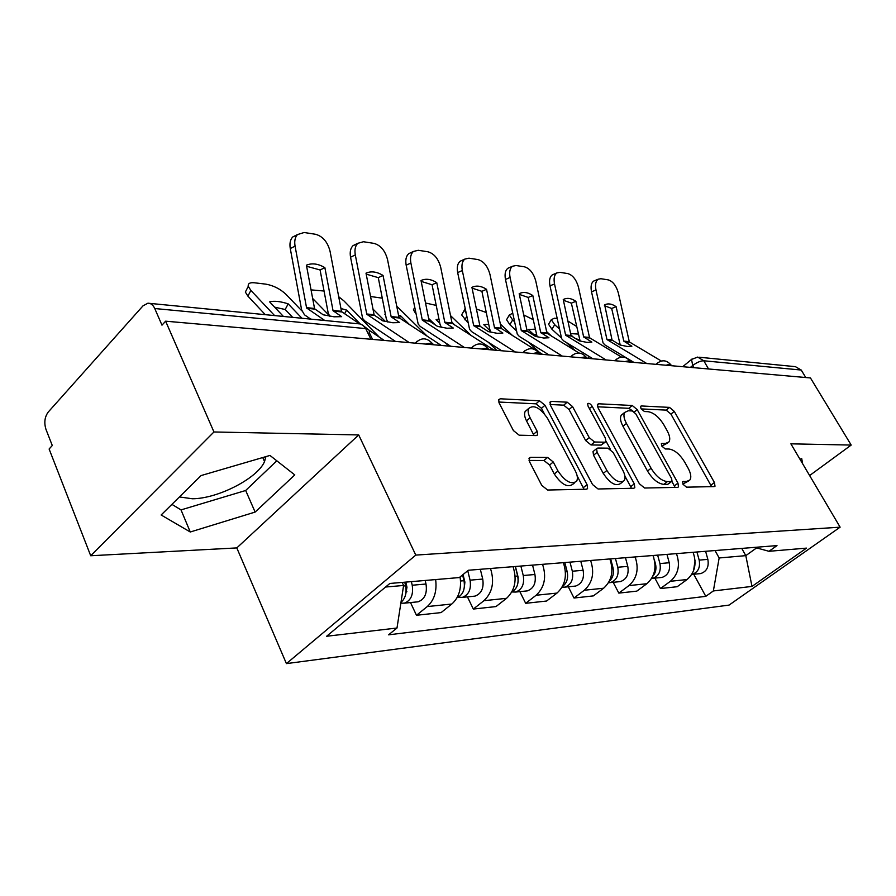 <?xml version="1.0" encoding="UTF-8"?>
<svg xmlns="http://www.w3.org/2000/svg" width="896" height="896" viewBox="0 0 896 896"><rect width="100%" height="100%" fill="white"/><g stroke="black" fill="none" stroke-linecap="round" stroke-linejoin="round"><path stroke-width="1.34" d="M683.021 484.299L686.515 487.166L714.168 486.595L715.008 486.226L714.426 482.518L674.285 411.387L669.525 407.389L641.346 405.955L640.595 406.291L640.987 408.643L644.448 411.522L648.166 411.701C653.8 412.698 659.019 417.054 663.813 424.749L667.15 430.718C669.827 435.714 670.432 439.454 668.954 441.93L665.795 443.341L661.394 443.598L661.797 446.085L665.269 448.963L668.954 449.008C674.554 449.859 679.795 454.205 684.678 462.045L688.083 468.126C690.928 473.469 691.522 477.411 689.875 479.976L686.952 481.309L682.629 481.667L683.021 484.299M265.91 456.624L264.533 461.563C257.69 478.206 217.918 498.725 192.394 498.77L179.424 496.944M530.667 457.352L529.144 458.17L529.648 461.944L541.789 485.408L547.613 490.022L586.275 489.227L587.563 488.566L587.059 484.646L544.981 405.261L539.493 400.781L500.293 398.787L498.658 399.661L499.173 403.088L513.408 430.573L519.176 435.198L536.166 435.59L537.645 434.806L537.13 431.2L530.096 417.771C528.125 413.862 527.654 410.76 528.696 408.464C533.87 404.398 540.165 407.714 547.557 418.41L575.288 470.87C577.517 475.283 577.965 478.722 576.621 481.208C571.334 484.938 565.118 481.533 557.973 470.96L553.269 461.989L547.59 457.442L530.667 457.352L528.931 458.797M415.789 555.094L358.702 434.941L213.954 431.973L165.626 321.182L810.454 377.944L851.2 445.066L790.877 443.834L840.123 527.162L415.789 555.094L286.418 663.611L729.064 605.091L840.123 527.162M639.374 483.773L644.605 488.029L677.566 487.357L678.507 486.909L677.958 483.123L637.213 409.629L632.24 405.496L598.707 403.794L597.475 404.365L598.024 407.77L639.374 483.773M633.718 488.253L598.069 488.981L592.558 484.557L550.558 405.518L550.032 402.102L551.454 401.386L567.202 402.192L572.544 406.56L589.243 437.651L594.586 442.008L604.654 442.198L605.853 441.616L605.326 438.01L588.034 406.078L587.653 403.693C588.885 402.83 590.397 403.693 592.189 406.28L634.29 483.862L634.816 487.715L633.718 488.253M213.954 431.973L90.709 555.755L49.112 449.008L52.282 445.525L45.987 429.419C43.915 422.733 44.666 416.942 48.25 412.037L143.002 305.85L147.918 303.195C150.819 303.173 153.093 304.954 154.75 308.526L161.986 325.17L165.626 321.182M90.709 555.755L236.802 547.915L286.418 663.611M699.093 357.224L795.435 366.666L801.237 370.048L703.786 360.774C700.526 360.819 696.842 362.387 692.72 365.501L690.424 367.371M805.762 377.53L801.237 370.048M809.614 475.541L851.2 445.066M676.458 553.627C680.4 564.995 678.384 574.213 670.398 581.28L687.053 579.544C694.982 572.578 696.987 563.494 693.067 552.294M687.053 579.544L677.186 586.712L660.453 588.549L654.886 578.144M670.398 581.28L660.453 588.549M613.178 582.31L618.822 593.107L636.798 591.136L646.856 583.722C654.92 576.52 656.958 567.112 652.982 555.498M635.13 556.931C639.139 568.725 637.078 578.278 628.947 585.592L618.822 593.107M568.288 586.79L574.022 598.024L593.387 595.896L603.613 588.224C611.822 580.765 613.906 571.01 609.862 558.947M590.621 560.482C594.686 572.746 592.592 582.658 584.315 590.24L574.022 598.024M519.859 591.629L525.672 603.322L546.594 601.026L556.976 593.085C565.331 585.346 567.459 575.21 563.349 562.666M542.55 564.323C546.683 577.08 544.544 587.395 536.133 595.246L525.672 603.322M467.432 596.87L473.323 609.056L495.992 606.57L506.542 598.326C515.032 590.296 517.194 579.746 513.038 566.675M490.493 568.478C494.67 581.784 492.486 592.525 483.952 600.678L473.323 609.056M410.514 602.56L416.472 615.283L441.112 612.584L451.819 604.027C458.931 597.598 461.686 588.571 460.074 576.957M435.646 579.578C437.069 591.203 434.269 600.208 427.235 606.581L416.472 615.283M715.042 550.547L719.152 557.973L745.808 555.643L756.594 547.915M741.754 548.408L745.808 555.643L751.99 586.421L713.362 590.946L719.152 557.973M754.645 547.378L768.992 551.298L806.49 548.117L751.99 586.421M385.571 587.026L403.603 585.458L396.995 628.018L388.573 634.827L705.79 596.344L713.362 590.946M396.995 628.018L326.626 636.261L389.85 583.464L459.323 577.562L468.362 570.248L776.989 545.597L768.992 551.298M802.603 463.658L801.718 458.584L799.96 459.189M358.702 434.941L236.802 547.915M161.146 514.987L190.266 532L255.125 512.075L294.784 474.914L269.965 455.437L201.096 475.563L161.146 514.987M403.603 585.458L402.17 582.411M693.75 574.258L705.79 596.344M171.909 504.37L181.014 509.902L245.672 490.493L276.797 460.802M181.014 509.902L190.266 532M245.672 490.493L255.125 512.075M682.886 484.042L688.565 480.995M667.542 443.05L661.797 446.085M711.592 486.651L670.925 414.098L666.165 410.11L641.133 408.901M632.901 411.096L628.824 408.307L597.576 406.795M675.069 487.402L671.899 481.342M671.328 481.544L672.011 481.23L671.619 478.598L635.802 413.874L632.307 410.962L628.264 410.782L624.658 412.44C623.302 414.926 623.896 418.6 626.45 423.438L651.067 468.25C656.118 476.426 661.539 480.872 667.352 481.611L671.328 481.544L667.766 484.31L671.686 481.477M622.899 413.885L621.219 415.274C619.853 417.771 620.435 421.434 622.978 426.272L626.45 423.438M667.766 484.31L663.79 484.378C657.978 483.65 652.546 479.214 647.517 471.061L622.978 426.272M550.11 404.51L563.707 405.16L567.202 402.192M605.259 442.109L601.104 445.099L591.024 444.942L585.682 440.597L569.038 409.528L563.707 405.16M606.032 441.19L610.389 449.243M624.915 476.078L630.672 486.707L634.29 483.862M606.883 470.478C613.57 480.368 619.36 483.739 624.254 480.603C625.632 478.251 625.162 474.858 622.866 470.4L613.155 452.48L607.88 448.168L597.834 448.034L596.59 448.65L597.117 452.312L606.883 470.478L603.254 473.39C609.93 483.269 615.72 486.629 620.637 483.47L622.72 481.813M593.645 451.058L593.018 451.573L593.533 455.246L597.117 452.312M603.254 473.39L593.533 455.246M631.322 488.298L630.672 486.707M574.694 482.765L572.936 484.187C567.638 487.939 561.422 484.546 554.288 473.984L549.595 465.024L543.928 460.488L529.054 460.443M527.285 409.674L525.134 411.533C524.082 413.84 524.541 416.942 526.512 420.851L530.096 417.771M534.05 435.546L526.512 420.851M544.242 413.571L541.453 408.296L535.954 403.827L498.725 402.035M584.024 489.272L577.147 475.843M579.645 340.29L579.253 339.293M570.853 334.891L573.709 337.501M588.986 358.445L588.213 355.891M561.266 337.837L551.947 329.258L548.554 324.251L551.286 319.693L554.434 318.214L557.021 318.517M551.286 319.693L554.702 324.688L551.947 329.258M559.25 328.854L554.702 324.688M578.088 334.062L570.573 333.592M576.397 326.334L567.851 320.992M575.254 350.717L566.328 342.496M548.554 324.251L549.315 322.986M579.006 339.696L575.624 338.666M695.072 560.616L693.515 570.942M696.931 551.992L699.182 560.123C700.448 567.56 698.074 572.32 692.048 574.426L691.734 574.482M705.611 551.298L707.851 559.373C709.117 566.742 706.754 571.469 700.75 573.563L699.182 573.72M616.123 306.69C611.845 303.755 608.014 303.15 604.666 304.886L612.069 340.099L620.088 345.016L627.491 346.494L631.87 346.214L623.784 341.096L616.123 306.69L611.666 308.459L620.234 345.05M646.811 363.541L606.973 339.562L595.986 289.99L591.517 291.827C590.486 286.429 591.237 282.834 593.768 281.03L594.742 280.638M633.898 362.398L605.013 345.016L603.064 342.944L591.517 291.827M661.315 361.021L629.328 341.914L618.419 293.261C616.325 285.779 612.92 281.322 608.216 279.866L600.902 278.723L598.226 279.194C595.706 280.997 594.955 284.592 595.986 289.99M604.408 305.693L611.666 308.459M534.946 329.19L528.248 329.47L535.774 336.482M547.389 354.782L547.21 353.808M512.59 313.275L509.331 315L512.658 319.939L509.869 324.677L506.565 319.726L507.427 318.248M514.315 321.485L512.658 319.939M551.645 336.235L546.571 331.554M532.885 319.491L523.69 314.91M539.47 352.453L528.45 342.104M516.242 330.658L509.869 324.677M536.178 334.846L533.198 334.085M653.195 555.486L653.766 557.592M654.461 560.179L655.491 563.954C656.589 568.714 655.726 572.757 652.893 576.106M657.642 555.128L659.938 563.562C661.226 571.256 658.806 576.195 652.669 578.357L651.605 578.502M666.96 554.389L669.234 562.744C670.522 570.382 668.114 575.277 662.01 577.427L660.408 577.584M488.69 324.184L483.795 324.722L490.213 330.837M476.381 308.997L486.282 312.514M465.024 308.538L464.442 310.005L465.942 313.006M512.736 335.731L500.315 324.027M496.731 350.325L488.23 342.182M467.936 322.739L461.63 314.899L462.616 313.186M489.832 329.65L488.746 329.437M610.658 558.88L612.976 567.672C614.186 573.294 612.965 577.819 609.325 581.235M615.44 558.499L617.77 567.246C619.069 575.232 616.605 580.35 610.366 582.59L608.496 582.747M625.464 557.704L627.771 566.373C629.07 574.291 626.618 579.365 620.413 581.582L618.789 581.75M575.882 301.302C571.144 298.133 566.933 297.55 563.248 299.578L571.088 335.787L579.23 340.85L587.07 342.406L591.842 342.138L583.632 336.862L575.882 301.302L571.357 303.139L580.115 341.085M606.066 359.946L565.634 335.205L554.523 283.954L549.987 285.858C548.979 280.437 549.763 276.774 552.362 274.848L553.571 274.322M592.95 358.792L563.64 340.861L561.669 338.71L549.987 285.858M621.432 357.067L589.557 337.725L578.525 287.448C576.374 279.72 572.79 275.094 567.762 273.571L559.933 272.35L556.875 272.922C554.288 274.848 553.504 278.533 554.523 283.954M563.349 300.238L571.357 303.139M532.795 295.523C527.733 292.208 523.208 291.603 519.198 293.698L527.162 331.162L535.416 336.392L543.738 338.027L548.946 337.77L540.725 332.584L532.795 295.523L528.203 297.438L537.141 336.829M562.318 356.104L521.304 330.546L510.082 277.469L505.478 279.462C504.493 274.042 505.322 270.312 507.954 268.24L509.488 267.568M549.002 354.928L519.288 336.392L517.283 334.186L505.478 279.462M578.962 352.99L546.974 333.245L535.819 281.221C533.613 273.224 529.827 268.419 524.451 266.818L516.062 265.518L512.534 266.235C509.902 268.307 509.085 272.048 510.082 277.469M587.664 358.333L587.037 357.941M519.355 294.403L528.203 297.438M451.819 322.168L455.056 325.293M438.962 319.066L436.106 319.637L439.802 323.232M425.499 302.994L436.206 305.402M435.366 325.013L428.579 318.394M471.397 335.72L450.486 315.594M448.762 346.102L445.469 342.866M415.834 313.802L413.448 309.758L414.568 307.742M564.816 562.542L567.168 571.67C568.456 578.189 566.877 583.139 562.453 586.499M569.979 562.128L572.331 571.222C573.664 579.522 571.155 584.83 564.816 587.138L562.05 587.227M580.787 561.266L583.128 570.282C584.45 578.502 581.952 583.766 575.635 586.062L573.978 586.219M399.426 318.08L400.669 315.851L409.73 324.822M385.37 313.981L384.81 314.16L385.549 314.899M370.53 296.498L382.278 298.178M385.392 321.485L372.96 309.053M400.669 315.851L398.474 315.168M427.403 336.37L396.693 306.141M515.278 566.496L517.664 576.005C518.997 583.475 517.059 588.806 511.829 591.998M516.824 572.656L517.126 573.261M515.424 566.485L518.157 577.36L518.134 581.381M520.867 566.059L523.253 575.523C524.597 584.158 522.043 589.669 515.603 592.054L511.918 591.954M532.549 565.118L534.923 574.493C536.267 583.05 533.725 588.515 527.307 590.89L525.627 591.058M379.053 336.952L343.93 300.899L338.677 296.71M344.59 313.802L346.595 310.083L360.282 323.982M311.024 289.878L324.038 291.021M329.09 315.37L312.614 298.435M346.595 310.083L340.917 308.515M462.582 574.93L463.994 580.698C465.349 589.21 463.019 594.899 457.005 597.778M463.053 574.549L464.89 582.086L464.307 587.72M467.757 570.741L470.064 580.171C471.408 589.176 468.821 594.91 462.291 597.386L458.338 597.206M480.323 569.296L482.731 579.062C484.075 587.978 481.488 593.667 474.981 596.12L473.278 596.288M486.539 289.318C481.141 285.869 476.269 285.219 471.923 287.37L479.965 326.189L488.32 331.598L497.179 333.312L502.88 333.077L494.458 327.454L486.539 289.318L481.891 291.323L489.765 329.381L490.997 332.248M515.211 351.949L473.659 325.528L462.325 270.514L457.666 272.597C456.714 267.21 457.554 263.402 460.219 261.195L462.168 260.31M501.715 350.762L471.61 331.61L469.582 329.314L457.666 272.597M534.52 349.362L501.267 328.429L490 274.546C487.749 266.258 483.739 261.274 477.971 259.582L468.955 258.171L464.856 259.101C462.202 261.307 461.362 265.115 462.325 270.514M542.517 354.357L537.264 351.064M472.091 288.142L481.891 291.323M436.755 282.654C430.976 279.037 425.734 278.342 421.008 280.538L429.117 320.835L437.573 326.424L447.026 328.238L453.275 328.026L444.842 322.493L436.755 282.654L432.051 284.749L440.003 324.218L441.325 327.32M464.363 347.48L422.307 320.118L410.883 263.021L406.168 265.194C405.25 259.874 406.101 256.032 408.744 253.658L411.242 252.493M450.688 346.27L420.235 326.435L418.174 324.061L406.168 265.194M493.864 350.067L452.088 323.254L440.709 267.366C438.402 258.765 434.146 253.579 427.952 251.787L418.23 250.275L413.437 251.462C410.805 253.837 409.954 257.69 410.883 263.021M421.176 281.4L432.051 284.749M383.04 275.453C376.835 271.667 371.157 270.906 366.005 273.168L374.158 315.056L382.704 320.846L392.829 322.75L399.694 322.571L391.171 316.837L383.04 275.453L378.28 277.648L386.277 318.651L387.688 321.978M409.304 342.63L366.789 314.272L355.309 254.923L350.549 257.197C349.664 252.011 350.504 248.136 353.08 245.605L357.202 243.947M395.472 341.41L364.694 320.858L362.622 318.394L350.549 257.197M441.269 345.442L399 317.666L387.542 259.616C385.179 250.69 380.666 245.28 373.979 243.376L363.462 241.741L357.818 243.309C355.253 245.84 354.413 249.715 355.309 254.923M366.195 274.131L378.28 277.648M292.69 317.386L285.197 309.512L288.165 303.845L301.974 318.293M288.165 303.845C280.302 301.347 274.12 300.686 269.629 301.874L283.45 316.478M265.317 314.709L247.923 296.15L245.358 292.062L248.282 286.317C247.8 283.539 249.838 282.363 254.408 282.789L265.866 284.144C273.47 285.51 280.19 288.915 286.026 294.37L301.862 310.867M248.282 286.317L250.869 290.394L247.923 296.15M274.624 315.616L250.869 290.394M309.714 319.054L307.899 317.162M245.358 292.062L247.005 288.826M285.197 309.512L274.624 307.16M404.757 582.198L405.608 585.816C406.907 592.95 405.373 598.45 400.982 602.314M405.776 582.109L406.974 587.216L405.742 594.115M411.365 581.638L412.216 585.234C413.571 594.63 410.939 600.611 404.32 603.176L400.859 603.131M425.163 580.462L426.003 584.024C427.37 593.331 424.749 599.256 418.141 601.798L416.416 601.966M324.878 267.658C318.203 263.693 312.054 262.864 306.41 265.182L314.597 308.784L323.21 314.787L334.074 316.803L341.656 316.669L333.054 310.722L324.878 267.658L320.085 269.965L328.115 312.626L329.605 316.176M324.834 320.533L306.589 307.933L295.064 246.142L290.27 248.539C289.442 243.544 290.237 239.691 292.678 237.003L297.226 234.842M310.811 319.166L304.461 314.798L301.627 309.882L290.27 248.539M359.621 323.893L341.544 311.618L330.042 251.238C327.611 241.954 322.784 236.298 315.549 234.282L304.158 232.501L297.461 234.584C295.03 237.272 294.235 241.125 295.064 246.142M384.227 340.424L369.029 330.21M306.611 266.269L320.085 269.965M693.974 367.685L692.72 365.501L691.533 359.442L692.138 358.915M483.952 600.678L506.542 598.326M536.133 595.246L556.976 593.085M584.315 590.24L603.613 588.224M628.947 585.592L646.856 583.722M427.235 606.581L451.819 604.027M671.597 365.714C671.149 364.414 669.312 364.258 666.098 365.232M656.858 364.426L657.922 362.678M630.93 362.141C630.37 360.786 628.398 360.606 625.016 361.614M587.205 358.288C586.522 356.877 584.394 356.686 580.843 357.728M540.064 354.144C539.235 352.654 536.939 352.453 533.187 353.539M489.082 349.653C488.085 348.096 485.598 347.883 481.634 348.992M433.776 344.781C432.578 343.146 429.878 342.91 425.678 344.075M615.574 360.786L616.762 359.005M571.189 356.877L572.499 355.051M523.32 352.666L524.765 350.806M471.554 348.107L473.133 346.203M432.611 343.795C426.989 337.445 421.243 337.221 415.397 343.101L417.122 341.219M708.534 368.973L703.786 360.774L697.682 357.078L691.533 359.442L682.707 366.699M370.933 339.248L365.702 328.597L154.75 308.526M372.59 339.394L369.219 332.539C369.768 330.288 368.592 328.966 365.702 328.597L363.272 325.438L360.102 323.949L149.509 303.352M683.413 484.03L686.952 481.309M661.248 443.957L662.099 443.274M662.334 446.096L665.795 443.341M640.45 406.683L641.346 405.955M666.165 410.11L669.525 407.389M670.925 414.098L674.285 411.387M710.931 485.173L714.426 482.518M682.472 481.992L683.29 481.365M597.285 404.981L598.707 403.794M628.824 408.307L632.24 405.496M634.312 412.003L637.213 409.629M674.408 485.867L677.958 483.123M647.517 471.061L651.067 468.25M663.79 484.378L667.352 481.611M549.842 402.763L551.454 401.386M569.038 409.528L572.544 406.56M585.682 440.597L589.243 437.651M591.024 444.942L594.586 442.008M601.104 445.099L604.654 442.198M589.4 408.621L592.189 406.28M543.928 460.488L547.59 457.442M549.595 465.024L553.269 461.989M554.288 473.984L557.973 470.96M533.523 434.269L537.13 431.2M498.478 400.389L500.293 398.787M535.954 403.827L539.493 400.781M541.453 408.296L544.981 405.261M583.374 487.614L587.059 484.646M707.851 559.373L699.182 560.123M612.326 340.379L607.23 339.842M629.586 342.194L624.142 341.611M611.968 339.853L606.872 339.304M629.238 341.667L623.784 341.096M669.234 562.744L659.938 563.562M612.976 567.672L611.912 567.762M627.771 566.373L617.77 567.246M466.67 316.579L464.834 319.771M571.357 336.067L565.891 335.496M589.826 338.005L583.99 337.4M570.998 335.53L565.533 334.947M589.467 337.478L583.632 336.862M527.43 331.453L521.573 330.837M547.243 333.536L540.994 332.875M527.072 330.893L521.203 330.277M546.885 332.976L540.635 332.326M567.168 571.67L565.432 571.827M583.128 570.282L572.331 571.222M517.664 576.005L515.144 576.229M534.923 574.493L523.253 575.523M376.275 335.082L377.843 335.227M463.994 580.698L460.566 581M482.731 579.062L470.064 580.171M480.234 326.491L473.928 325.83M501.536 328.731L494.827 328.026M479.875 325.909L473.558 325.248M501.178 328.16L494.458 327.454M429.386 321.149L422.576 320.432M452.357 323.568L445.122 322.806M429.016 320.544L422.206 319.827M451.987 322.974L444.741 322.202M374.438 315.381L367.069 314.608M399.28 317.99L391.451 317.162M374.058 314.754L366.688 313.97M398.899 317.374L391.082 316.546M405.608 585.816L403.514 585.995M406.907 591.696L406.067 591.774M426.003 584.024L412.216 585.234M314.877 309.12L306.869 308.28M341.824 311.954L333.334 311.058M314.496 308.47L306.488 307.619M341.443 311.304L332.954 310.408M264.533 461.563L262.741 457.542M670.902 364.874C666.781 360.069 662.211 359.542 657.216 363.306L655.973 364.347M630.168 361.267C625.822 356.216 621.074 355.723 615.91 359.778L614.802 360.718M586.354 357.392C581.762 352.083 576.8 351.624 571.48 356.014L570.55 356.821M539.112 353.203C534.229 347.603 529.043 347.2 523.555 351.994L522.85 352.621M488.029 348.69C482.81 342.742 477.366 342.406 471.688 347.693L471.274 348.085M367.696 329.09L361.357 324.296M621.219 415.274L624.658 412.44M593.018 451.573L596.59 448.65M525.134 411.533L528.696 408.464M536.838 435.49L537.645 434.806M586.869 489.126L587.563 488.566M700.75 573.563L692.048 574.426M593.768 281.03L598.226 279.194M662.01 577.427L652.669 578.357M506.565 319.726L509.331 315M620.413 581.582L610.366 582.59M461.63 314.899L464.442 310.005M552.362 274.848L556.875 272.922M507.954 268.24L512.534 266.235M575.635 586.062L564.816 587.138M413.448 309.758L414.613 307.675M527.307 590.89L515.603 592.054M474.981 596.12L462.291 597.386M460.219 261.195L464.856 259.101M408.744 253.658L413.437 251.462M353.08 245.605L357.818 243.309M418.141 601.798L404.32 603.176M292.678 237.003L297.461 234.584"/></g></svg>
